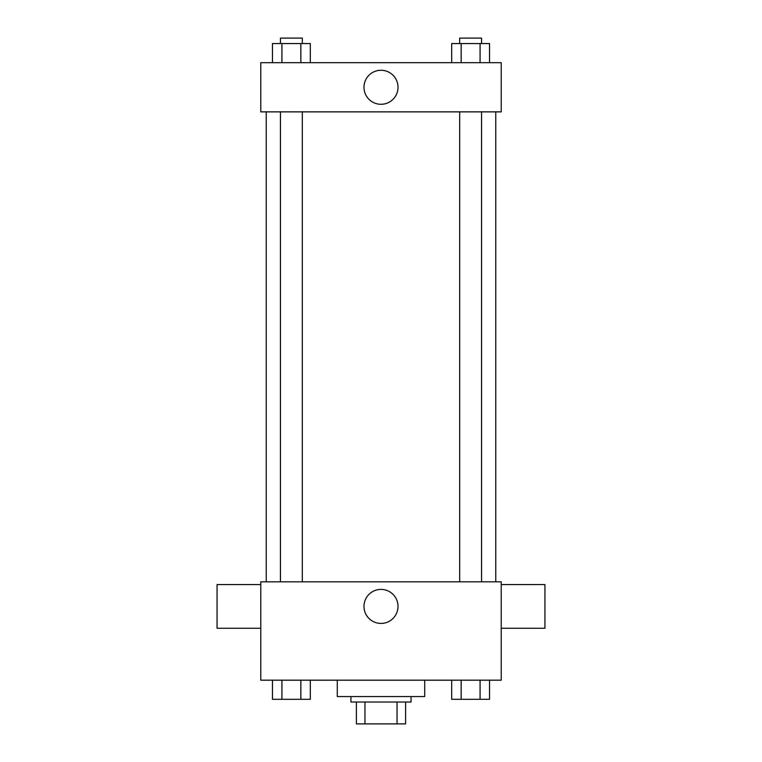 <?xml version="1.0" encoding="UTF-8"?>
<svg xmlns="http://www.w3.org/2000/svg" width="762" height="762" viewBox="0 0 762 762"><rect width="100%" height="100%" fill="white"/><g stroke="black" fill="none" stroke-linecap="round" stroke-linejoin="round"><path stroke-width="1.14" d="M397.031 702.04L397.031 723.9L356.406 723.9L356.406 702.04M397.031 723.9L405.594 723.9L405.594 702.04L405.594 723.9M411.051 696.573L411.051 702.04L350.949 702.04L350.949 696.573M364.969 702.04L364.969 723.9M337.28 680.18L337.28 696.573L424.72 696.573L424.72 680.18M501.225 680.18L260.775 680.18L260.775 581.825L501.225 581.825L501.225 680.18M398.012 606.409A17.012 17.012 0 0 1 372.494 621.144A17.012 17.012 0 0 1 372.494 591.674A17.012 17.012 0 0 1 398.012 606.409M501.225 628.269L544.935 628.269L544.935 584.559L501.225 584.559M260.775 584.559L217.065 584.559L217.065 628.269L260.775 628.269M495.757 111.871L495.757 581.825M459.686 581.825L459.686 111.871M302.314 111.871L302.314 581.825M501.225 111.871L260.775 111.871L260.775 62.694L501.225 62.694L501.225 111.871M398.012 87.278A17.012 17.012 0 0 1 372.494 102.013A17.012 17.012 0 0 1 372.494 72.542A17.012 17.012 0 0 1 398.012 87.278M489.547 62.694L489.547 43.567L451.685 43.567L451.685 62.694M480.079 43.567L480.079 62.694M461.153 43.567L461.153 62.694M459.686 43.567L459.686 38.1L481.546 38.1L481.546 43.567M310.315 62.694L310.315 43.567L272.453 43.567L272.453 62.694M300.847 43.567L300.847 62.694M281.921 43.567L281.921 62.694M280.454 43.567L280.454 38.1L302.314 38.1L302.314 43.567M489.547 680.18L489.547 699.306L451.685 699.306L451.685 680.18M480.079 680.18L480.079 699.306M461.153 680.18L461.153 699.306M481.546 699.306L459.686 699.306M310.315 680.18L310.315 699.306L272.453 699.306L272.453 680.18M300.847 680.18L300.847 699.306M281.921 680.18L281.921 699.306M302.314 699.306L280.454 699.306M266.243 111.871L266.243 581.825M481.546 581.825L481.546 111.871M280.454 111.871L280.454 581.825"/></g></svg>
